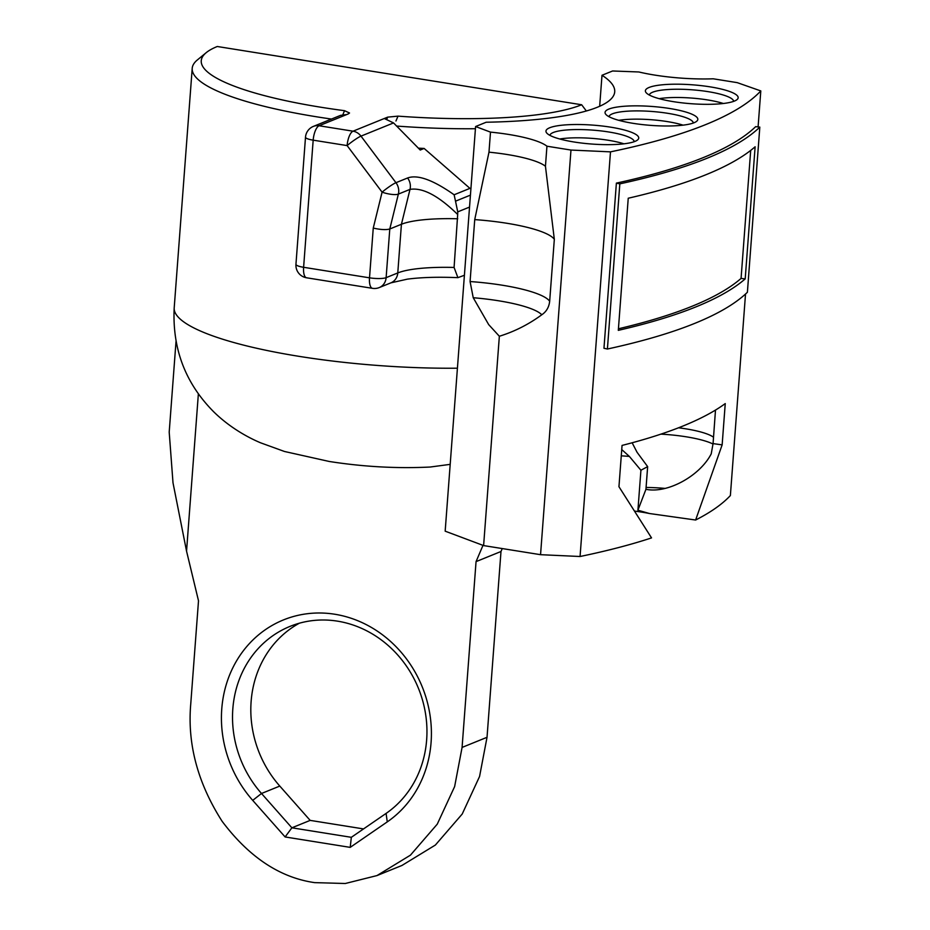 <?xml version="1.0" encoding="UTF-8"?>
<svg xmlns="http://www.w3.org/2000/svg" width="930" height="930" viewBox="0 0 930 930"><rect width="100%" height="100%" fill="white"/><g stroke="black" fill="none" stroke-linecap="round" stroke-linejoin="round"><path stroke-width="1.4" d="M285.115 836.954L252.716 800.37A114.192 103.404 67.9 0 1 221.758 708.986A114.192 103.404 67.9 0 1 334.8 614.242A114.192 103.404 67.9 0 1 431.078 742.466A114.192 103.404 67.9 0 1 387.264 821.888L350.215 847.37L285.115 836.954L291.881 827.805L351.331 837.314L386.09 813.413A105.729 95.744 -112.1 0 0 426.649 739.873A105.729 95.744 -112.1 0 0 290.009 626.39A105.729 95.744 -112.1 0 0 232.826 708.881A105.729 95.744 -112.1 0 0 261.504 793.488L291.881 827.805L310.167 820.388L279.791 786.071A105.729 95.744 67.9 0 1 251.123 701.464A105.729 95.744 67.9 0 1 299.367 623.205M473.231 297.728L488.68 324.605L499.352 336.253C514.546 331.557 528.693 324.396 541.783 314.77A74.168 15.113 4.3 0 0 498.48 300.762A74.168 15.113 4.3 0 0 473.231 297.728L470.08 281.546L474.73 219.608L488.982 152.171A67.669 13.787 -175.7 0 1 545.445 166.261L554.327 239.324L549.677 301.25C549.025 307.167 546.398 311.666 541.783 314.77M673.483 101.672A46.523 9.474 -175.7 0 1 646.245 92.814A46.523 9.474 -175.7 0 1 662.602 84.77A46.523 9.474 -175.7 0 1 710.067 86.85A46.523 9.474 -175.7 0 1 737.002 99.638A46.523 9.474 -175.7 0 1 673.483 101.672M733.642 101.37A42.292 8.614 4.3 0 0 708.09 91.652A42.292 8.614 4.3 0 0 649.314 95.034M633.156 123.341A46.523 9.474 -175.7 0 1 605.918 114.471A46.523 9.474 -175.7 0 1 622.263 106.427A46.523 9.474 -175.7 0 1 669.728 108.508A46.523 9.474 -175.7 0 1 696.663 121.295A46.523 9.474 -175.7 0 1 633.156 123.341M693.303 123.027A42.292 8.614 4.3 0 0 667.752 113.309A42.292 8.614 4.3 0 0 608.976 116.692M574.066 141.999A46.523 9.474 -175.7 0 1 546.828 133.13A46.523 9.474 -175.7 0 1 563.173 125.085A46.523 9.474 -175.7 0 1 610.638 127.166A46.523 9.474 -175.7 0 1 637.573 139.953A46.523 9.474 -175.7 0 1 574.066 141.999M634.213 141.686A42.292 8.614 4.3 0 0 608.662 131.967A42.292 8.614 4.3 0 0 549.886 135.35M683.05 125.155A42.292 8.614 4.3 0 0 667.136 121.563A42.292 8.614 4.3 0 0 618.81 120.319M623.949 143.813A42.292 8.614 4.3 0 0 608.046 140.221A42.292 8.614 4.3 0 0 559.721 138.989M723.377 103.497A42.292 8.614 4.3 0 0 707.463 99.905A42.292 8.614 4.3 0 0 659.138 98.661M713.205 78.794A67.669 13.787 -175.7 0 1 654.813 75.097A67.669 13.787 -175.7 0 1 638.84 71.97L612.591 70.982L602.001 75.272A215.853 43.977 -175.7 0 1 614.718 91.814A215.853 43.977 -175.7 0 1 486.181 122.237L475.59 126.538L490.494 132.118A67.669 13.787 -175.7 0 1 546.945 146.208L570.974 150.056L610.487 151.857A845.847 172.306 4.3 0 0 760.798 90.919L737.234 82.642L713.205 78.794M482.996 545.352L476.055 561.615L462.082 747.418L454.631 786.582L437.263 824.143L410.444 855.158L376.964 875.583L345.286 883.5L314.619 882.628C279.953 877.629 249.124 857.193 222.142 821.33C197.73 783.107 187.267 744 190.743 704.033L198.508 600.815L186.546 551.141L173.003 482.81L169.202 432.113L176.026 341.403M502.247 548.561L500.991 551.502L487.029 737.304L479.566 776.48L462.21 814.029L435.38 845.044L401.911 865.481L376.964 875.583M331.475 119.052A207.239 42.21 -175.7 0 1 317.386 116.924A207.239 42.21 -175.7 0 1 192.208 68.355A207.239 42.21 -175.7 0 1 197.381 59.927L206.228 52.65A198.776 40.49 4.3 0 0 344.519 110.682L349.529 112.995L348.239 113.937L319.095 125.759L353.04 131.188L387.682 117.134L398.017 116.134A198.776 40.49 4.3 0 0 581.657 104.765L586.342 110.984M632.144 442.785L637.073 452.294L647.652 466.627L645.943 489.296C667.205 493.818 699.732 476.16 711.229 453.852L713.066 443.598L715.496 410.072M713.031 444.029A52.87 10.765 4.3 0 0 686.166 436.798A52.87 10.765 4.3 0 0 660.904 434.136M646.083 487.46A52.87 10.765 -175.7 0 1 664.985 488.39M610.487 151.857L580.064 556.5A845.847 172.306 -175.7 0 0 651.535 537.9L618.95 486.716L622.054 445.424A845.847 172.306 -175.7 0 0 725.249 403.585L722.145 444.877L695.617 520.021L649.489 513.523L637.922 510.221L640.921 470.243L629.378 456.432A52.87 10.765 4.3 0 0 621.275 455.84M635.178 511.175A52.87 10.765 -175.7 0 1 641.793 512.128A52.87 10.765 -175.7 0 1 649.489 513.523M678.54 427.788A49.697 10.125 -175.7 0 1 685.561 428.788A49.697 10.125 -175.7 0 1 713.461 437.193M450.19 464.361L430.16 467.034C396.982 468.662 363.339 466.802 329.22 461.466L284.475 451.48L260.551 442.796C248.008 437.507 229.873 427.637 213.807 411.909C185.384 383.334 172.178 348.645 174.201 307.83A207.239 42.21 4.3 0 0 299.379 356.399A207.239 42.21 4.3 0 0 457.421 368.199M599.664 106.264L602.001 75.272M647.652 466.627L640.921 470.243M637.922 510.221L645.943 489.296M616.381 183.117L603.965 348.273L607.406 349.017A850.078 173.166 4.3 0 0 747.394 292.264L759.81 127.108L755.672 126.643A845.847 172.306 4.3 0 1 616.381 183.117L619.822 183.861L607.406 349.017M745.523 294.019L730.375 495.55A845.847 172.306 -175.7 0 1 695.617 520.021M758.09 126.91L760.798 90.919M629.378 456.432L621.74 449.574M580.064 556.5L540.551 554.687L483.612 545.585L445.168 531.17L475.59 126.538M206.228 52.65A198.776 40.49 4.3 0 1 217.283 46.5L581.657 104.765M483.612 545.585L499.352 336.253M540.551 554.687L570.974 150.056M546.945 146.208L545.445 166.261M476.055 561.615L500.991 551.502M475.428 128.724A207.239 42.21 -175.7 0 1 396.505 126.05M418.314 148.161A207.239 42.21 4.3 0 0 424.138 148.44L420.232 150.032L393.541 122.923L360.991 136.129A12.683 1.511 143.1 0 0 347.123 145.591L313.178 140.163L303.61 267.294L369.512 277.826L373.255 228.083C380.533 229.722 386.043 230.024 389.786 228.989L401.423 224.269L397.773 272.943A80.352 16.368 -175.7 0 1 454.084 267.445L457.688 214.505C438.518 195.742 422.627 187.372 410.002 189.383L401.423 224.269A80.352 16.368 4.3 0 1 457.734 218.771M470.429 195.126L455.514 201.171L454.119 194.777L469.929 188.36L424.138 148.44M363.537 828.921L310.167 820.388M490.494 132.118L488.982 152.171M619.822 183.861A850.078 173.166 4.3 0 0 759.81 127.108M618.311 330.348A850.078 173.166 4.3 0 0 745.197 278.895L755.125 146.777A850.078 173.166 4.3 0 1 628.238 198.23L618.311 330.348M745.197 278.895L741.071 278.419L750.696 150.404M618.427 328.778A845.847 172.306 4.3 0 0 741.071 278.419M464.407 275.268L457.909 277.651C437.995 276.838 421.162 277.338 407.41 279.14L390.902 282.848A12.683 11.486 -112.1 0 0 397.773 272.943L386.124 277.663L389.786 228.989L398.366 194.103L410.002 189.383A12.683 11.486 -112.1 0 0 407.596 177.979C417.593 174.34 433.101 179.932 454.119 194.777M469.534 207.088L457.734 211.866L457.688 214.505M454.084 267.445L457.909 277.651M455.514 201.171L457.734 211.866M340.636 115.355L346.681 114.576M384.276 118.517L393.541 122.923M342.542 115.494L344.519 110.682M398.017 116.134L395.959 120.993M554.327 239.324A80.352 16.368 4.3 0 0 474.73 219.608M373.255 228.083L382.091 192.161A12.683 3.36 13.8 0 0 398.366 194.103A12.683 11.486 67.9 0 0 395.959 182.699A12.683 1.511 143.1 0 0 382.091 192.161L347.123 145.591A12.683 4.72 99.1 0 1 353.04 131.188A12.683 11.486 -112.1 0 1 360.991 136.129L395.959 182.699L407.596 177.979M350.215 847.37L351.331 837.314M386.88 118.982L387.682 117.134M722.145 444.877L713.066 443.598M279.791 786.071L261.504 793.488L252.716 800.37M462.082 747.418L487.029 737.304M198.369 393.867L186.546 551.141M549.677 301.25A80.352 16.368 4.3 0 0 470.08 281.546M305.505 137.198A12.683 2.581 4.3 0 0 313.178 140.163A12.683 4.72 99.1 0 1 319.095 125.759A12.683 11.486 -112.1 0 0 313.398 126.387A12.683 12.683 0 0 0 305.505 137.198L295.949 264.318A12.683 2.581 4.3 0 0 303.61 267.294A12.683 4.72 99.1 0 0 306.598 277.791L372.5 288.335A12.683 12.683 0 0 0 379.266 287.568A12.683 11.486 -112.1 0 0 386.124 277.663A12.683 2.581 4.3 0 1 369.512 277.826A12.683 4.72 99.1 0 0 372.5 288.335M387.264 821.888L386.09 813.413M174.201 307.83L192.208 68.355M295.949 264.318A12.683 12.683 0 0 0 306.598 277.791M313.398 126.387L340.636 115.343M390.902 282.848L379.266 287.568"/></g></svg>
